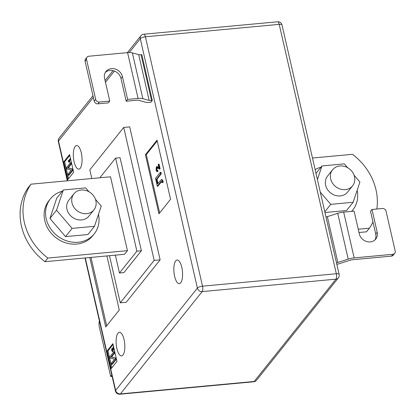 <?xml version="1.0" encoding="UTF-8"?>
<svg xmlns="http://www.w3.org/2000/svg" width="416" height="416" viewBox="0 0 416 416"><rect width="100%" height="100%" fill="white"/><g stroke="black" fill="none" stroke-linecap="round" stroke-linejoin="round"><path stroke-width="0.62" d="M111.8 375.081L110.661 376.501L99.325 327.012A4.81 1.721 84.7 0 1 99.086 322.811L99.351 320.726M110.661 376.501L112.091 376.371M180.716 282.755A11.861 4.248 -95.3 0 0 182.182 269.344A11.861 4.248 -95.3 0 0 177.112 260.01A11.861 4.248 -95.3 0 0 175.708 260.889A11.861 4.248 -95.3 0 0 174.236 274.3A11.861 4.248 -95.3 0 0 179.306 283.629A11.861 4.248 -95.3 0 0 180.716 282.755M80.205 168.267A11.861 4.248 -95.3 0 0 81.671 154.856A11.861 4.248 -95.3 0 0 76.606 145.522A11.861 4.248 -95.3 0 0 75.197 146.401A11.861 4.248 -95.3 0 0 73.731 159.812A11.861 4.248 -95.3 0 0 78.801 169.14A11.861 4.248 -95.3 0 0 80.205 168.267M122.975 355.004A11.861 4.248 -95.3 0 0 124.441 341.593A11.861 4.248 -95.3 0 0 119.371 332.259A11.861 4.248 -95.3 0 0 117.967 333.138A11.861 4.248 -95.3 0 0 116.501 346.549A11.861 4.248 -95.3 0 0 121.566 355.883A11.861 4.248 -95.3 0 0 122.975 355.004M44.959 261.69L47.866 258.055A57.704 50.492 -141.4 0 1 24.367 222.518A57.704 50.492 -141.4 0 1 30.95 184.184L110.521 176.795L127.436 250.661L124.53 254.296L44.959 261.69A57.704 50.492 -141.4 0 1 21.46 226.153A57.704 50.492 -141.4 0 1 28.044 187.824L30.95 184.184M109.476 255.694L120.271 302.827L126.23 302.271L160.134 259.844L129.683 126.88L123.724 127.436L89.814 169.863L91.801 178.532M111.145 368.664L116.958 361.39L112.897 343.663L107.084 350.938L111.145 368.664M63.778 161.834L67.834 179.561L73.648 172.286L69.586 154.56L63.778 161.834L64.667 161.751L68.546 178.672M89.804 257.525L105.716 326.992L119.278 310.019L106.891 255.939M89.216 178.771L88.951 178.797M170.565 199.269L157.035 140.176L145.408 154.721L158.943 213.819L170.565 199.269M109.767 101.062L108.311 102.882L97.88 103.849A3.203 2.803 -141.4 0 1 94.224 101.171L95.68 99.351A3.203 2.803 38.6 0 0 99.336 102.029L109.767 101.062L104.556 78.312A9.615 8.414 -141.4 0 1 105.981 71.474A9.615 8.414 -141.4 0 1 115.258 69.04A9.615 8.414 -141.4 0 1 122.434 76.648L127.644 99.398L138.076 98.431A9.615 3.13 -12.9 0 1 142.86 98.66L149.167 100.433A4.81 1.565 167.1 0 0 151.559 100.547L152.303 100.474L141.814 54.678L141.071 54.746A4.81 1.565 167.1 0 1 138.679 54.631L132.366 52.863A9.615 3.13 -12.9 0 0 127.587 52.634L88.847 56.233A3.203 2.803 38.6 0 0 87.017 57.184A3.203 2.803 38.6 0 0 86.544 59.462L85.088 61.282A3.203 2.803 -141.4 0 1 85.566 59.004L87.017 57.184M152.303 100.474L150.852 102.294L150.103 102.362A9.615 3.13 -12.9 0 1 145.324 102.133L139.012 100.365A4.81 1.565 167.1 0 0 136.62 100.251L126.194 101.218L127.644 99.398M47.866 258.055L127.436 250.661M119.465 272.995L136.9 251.17L115.586 158.096L120.058 157.685L141.372 250.754L123.937 272.579L119.465 272.995L115.378 255.148M99.856 177.783L115.586 158.096M120.271 302.827L154.175 260.395L123.724 127.436M154.175 260.395L160.134 259.844M136.9 251.17L141.372 250.754M358.238 229.216L369.418 228.176A57.704 50.492 38.6 0 0 372.965 221.952M376.834 209.019A57.704 50.492 38.6 0 0 352.498 154.31L312.484 158.028M358.992 232.513L366.512 231.816L369.418 228.176M113.084 344.469L107.978 350.854L111.857 367.775M107.978 350.854L107.084 350.938M112.585 349.034L112.455 350.366L113.074 350.797L113.188 351.442L112.299 351.66L113.188 351.442M112.45 348.416L113.584 348.785M116.178 359.45L112.304 364.296L111.712 364.354L111.431 363.126L114.551 359.221L110.261 358.036L109.954 356.678L113.828 351.832L114.421 351.775L114.707 353.002L111.576 356.918L115.872 358.103L116.178 359.45L115.586 359.507L111.712 364.354M69.774 155.366L64.667 161.751M70.689 159.354L69.378 160.992L69.961 161.845L69.732 162.126L69.139 162.183L68.302 161.366L68.214 160.971L70.486 158.486M72.873 170.347L68.994 175.198L68.401 175.25L68.12 174.023L71.24 170.118L66.95 168.932L66.643 167.575L70.517 162.729L71.115 162.672L71.396 163.899L68.266 167.814L72.561 169L72.873 170.347L72.275 170.404L68.401 175.25M90.995 257.416L106.662 325.806M157.217 140.982L146.302 154.638L159.65 212.93M146.302 154.638L145.408 154.721M156.941 166.8L158.798 167.497M158.475 164.19L159.557 168.912L156.551 167.783L156.354 169.775L157.279 170.425L157.456 171.392C156.92 171.99 156.452 171.564 156.047 170.118L156.343 166.858L158.928 168.069L158.137 164.616L158.475 164.19L159.073 164.138L160.15 168.854L159.188 169.13L160.15 168.854M157.18 167.695L156.952 169.723L157.258 170.456M156.941 170.659L157.877 170.368L158.049 171.34L157.014 171.642L158.049 171.34M161.715 181.47L157.893 186.196L157.295 186.254L155.496 178.386L160.337 172.328L160.935 172.271L161.283 173.805L157.009 179.161L157.981 183.42M160.337 172.328L160.69 173.862L156.411 179.213L157.513 184.012L161.444 179.582L162.042 179.525L162.989 180.882L163.218 182.25L161.99 182.728L161.476 181.303L160.701 181.99L161.299 181.938M113.828 351.832L114.109 353.059L110.984 356.97L115.872 358.103M115.274 358.155L115.586 359.507M110.984 356.97L111.576 356.918M114.109 353.059L114.707 353.002M113.277 346.694L113.994 349.846L111.992 349.092L111.862 350.418L112.476 350.854L112.596 351.499L111.654 350.646L111.857 348.473L113.573 349.284L113.048 346.98L113.589 346.668M112.991 348.842L113.464 348.795M111.857 348.473L112.741 348.239M112.252 351.01L113.074 350.797M111.862 350.418L112.455 350.366M114.348 349.934L113.75 349.991L114.306 349.814M70.517 162.729L70.798 163.956L67.673 167.866L72.561 169M71.968 169.057L72.275 170.404M67.673 167.866L68.266 167.814M70.798 163.956L71.396 163.899M70.174 158.517L70.314 159.13L68.78 161.049L69.363 161.902L69.961 161.845M69.363 161.902L69.139 162.183M68.78 161.049L69.378 160.992M70.314 159.13L70.626 159.099M160.701 181.99L157.295 186.254M161.444 179.582L162.391 180.934L162.625 182.302L163.218 182.25M162.625 182.302L161.99 182.728M162.391 180.934L162.989 180.882M156.411 179.213L157.009 179.161M160.69 173.862L161.283 173.805M158.049 167.409L158.647 167.352M156.343 166.858L157.373 166.535M156.354 169.775L156.952 169.723M156.848 167.617L156.551 167.783L157.144 167.731M95.68 99.351L86.544 59.462M94.224 101.171L85.088 61.282M105.326 72.441A9.615 8.414 -141.4 0 1 114.421 71.074A9.615 8.414 -141.4 0 1 120.978 78.468L126.194 101.218M336.83 264.332A9.615 3.13 167.1 0 0 339.352 263.656L349.731 260.333A4.81 1.565 -12.9 0 1 352.706 259.719L391.446 256.121L392.896 254.301A3.203 2.803 38.6 0 0 394.727 253.349A3.203 2.803 38.6 0 0 395.2 251.072L386.064 211.182A3.203 2.803 38.6 0 0 382.408 208.504L371.977 209.472L377.187 232.222A9.615 8.414 -141.4 0 1 375.762 239.06A9.615 8.414 -141.4 0 1 366.486 241.498A9.615 8.414 -141.4 0 1 359.31 233.886L354.099 211.136L343.668 212.103A9.615 3.13 167.1 0 0 337.724 213.33L327.345 216.648A4.81 1.565 -12.9 0 1 325.993 217.012M392.896 254.301L354.156 257.899A9.615 3.13 167.1 0 0 348.213 259.126L337.834 262.449A4.81 1.565 -12.9 0 1 336.482 262.808M394.727 253.349L393.271 255.164A3.203 2.803 -141.4 0 1 391.446 256.121M371.977 209.472L370.526 211.292L375.736 234.042A9.615 8.414 -141.4 0 1 374.962 239.907M98.472 214.375A28.049 24.544 -141.4 0 1 94.219 233.891L92.763 235.711A28.049 24.544 -141.4 0 1 76.773 244.052A28.049 24.544 -141.4 0 1 48.662 229.772A28.049 24.544 -141.4 0 1 48.942 200.689L50.393 198.869A28.049 24.544 -141.4 0 1 62.291 191.246M94.219 233.891A28.049 24.544 -141.4 0 1 78.229 242.237A28.049 24.544 -141.4 0 1 50.118 227.958A28.049 24.544 -141.4 0 1 50.393 198.869M73.913 193.83L68.874 200.132A12.823 11.222 38.6 0 0 66.971 209.243A12.823 11.222 38.6 0 0 76.544 219.393A12.823 11.222 38.6 0 0 88.91 216.143L93.948 209.841A12.823 11.222 38.6 0 0 94.073 196.539A12.823 11.222 38.6 0 0 81.224 190.013A12.823 11.222 38.6 0 0 73.913 193.83A12.823 11.222 38.6 0 0 73.788 207.126A12.823 11.222 38.6 0 0 86.637 213.652A12.823 11.222 38.6 0 0 93.948 209.841M88.993 191.755L85.675 187.892L63.31 189.972L56.529 210.215L72.108 228.384L94.474 226.304L101.26 206.06L95.415 199.243M63.31 189.972L56.722 198.214L49.941 218.457L65.52 236.626L87.885 234.546L94.474 226.304M56.529 210.215L49.941 218.457M72.108 228.384L65.52 236.626M351.551 211.37A28.049 24.544 38.6 0 0 352.877 209.856A28.049 24.544 38.6 0 0 357.131 190.341M352.607 185.806L347.573 192.109A12.823 11.222 -141.4 0 1 335.202 195.359A12.823 11.222 -141.4 0 1 325.634 185.208A12.823 11.222 -141.4 0 1 327.538 176.098L332.576 169.796A12.823 11.222 -141.4 0 1 339.882 165.979A12.823 11.222 -141.4 0 1 352.737 172.505A12.823 11.222 -141.4 0 1 352.607 185.806A12.823 11.222 -141.4 0 1 345.301 189.618A12.823 11.222 -141.4 0 1 332.446 183.092A12.823 11.222 -141.4 0 1 332.576 169.796M317.413 179.546L321.974 165.937L344.339 163.857L347.651 167.721M354.073 175.209L359.918 182.026L353.137 202.27L330.772 204.35L320.294 192.135M321.974 165.937L316.004 173.404M353.137 202.27L346.549 210.512L324.964 212.519M330.772 204.35L324.802 211.817M320.954 167.211A28.049 24.544 38.6 0 0 315.136 169.603M85.29 257.946L115.632 390.421L197.397 288.106L140.28 38.73L129.241 52.541M114.431 71.074L105.466 82.295M93.366 97.432L58.516 141.045L67.616 180.778M256.563 380.234A4.165 3.645 38.6 0 1 254.186 381.472L335.951 279.157L202.15 291.59L120.385 393.905L254.186 381.472A4.165 1.492 84.7 0 1 253.692 381.779A4.165 4.165 0 0 0 256.563 380.234L338.328 277.919A4.165 4.165 0 0 0 339.134 274.383L282.017 25.007A4.165 4.165 0 0 0 277.571 21.788A4.165 1.492 -95.3 0 1 279.214 24.362L145.413 36.795L202.53 286.172L336.331 273.738L279.214 24.362A4.165 1.357 -12.9 0 1 282.017 25.007M119.891 394.212A4.165 1.492 -95.3 0 0 120.385 393.905A4.165 3.645 38.6 0 1 115.632 390.421A4.165 1.357 -12.9 0 0 115.445 390.993A4.165 4.165 0 0 0 119.891 394.212L253.692 381.779M197.397 288.106A4.165 3.645 38.6 0 0 202.15 291.59A4.165 1.492 -95.3 0 0 202.53 286.172A4.165 1.357 -12.9 0 0 197.397 288.106M58.328 141.617A4.165 1.357 -12.9 0 1 58.516 141.045A4.165 3.645 38.6 0 1 59.134 138.081A4.165 4.165 0 0 0 58.328 141.617L67.304 180.809M339.134 274.383A4.165 1.357 -12.9 0 0 336.331 273.738A4.165 1.492 84.7 0 1 335.951 279.157A4.165 3.645 38.6 0 0 338.328 277.919M140.28 38.73A4.165 1.357 -12.9 0 1 145.413 36.795A4.165 1.492 84.7 0 0 143.77 34.221A4.165 4.165 0 0 0 140.899 35.766A4.165 3.645 38.6 0 0 140.28 38.73M151.559 100.547L141.071 54.746M149.167 100.433L138.679 54.631M142.86 98.66L132.366 52.863M138.076 98.431L127.587 52.634M99.336 102.029L97.88 103.849M122.434 76.648L120.978 78.468M327.345 216.648L337.834 262.449M337.724 213.33L348.213 259.126M343.668 212.103L354.156 257.899M377.187 232.222L375.736 234.042M115.445 390.993L84.978 257.972M59.134 138.081L92.981 95.732M105.076 80.595L113.027 70.647M127.405 52.65L140.899 35.766M143.77 34.221L277.571 21.788M351.681 211.359L352.877 209.856"/></g></svg>
